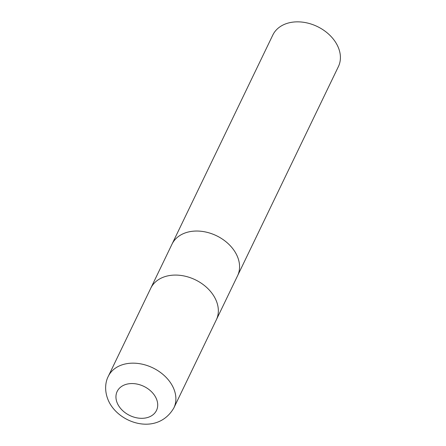 <?xml version="1.0" encoding="UTF-8"?>
<svg xmlns="http://www.w3.org/2000/svg" width="446" height="446" viewBox="0 0 446 446"><rect width="100%" height="100%" fill="white"/><g stroke="black" fill="none" stroke-linecap="round" stroke-linejoin="round"><path stroke-width="0.67" d="M237.495 275.918A36.394 26.961 -154.3 0 0 237.545 275.812A36.394 26.961 -154.3 0 0 236.04 253.662A36.394 26.961 -154.3 0 0 202.824 231.491A36.394 26.961 -154.3 0 0 171.983 244.207A36.394 26.961 -154.3 0 0 171.933 244.313M216.265 319.96A36.394 26.961 -154.3 0 0 216.316 319.854A36.394 26.961 -154.3 0 0 214.81 297.705A36.394 26.961 -154.3 0 0 181.594 275.533A36.394 26.961 -154.3 0 0 150.754 288.25A36.394 26.961 -154.3 0 0 150.703 288.356M338.386 66.616A36.394 26.961 -154.3 0 0 336.881 44.472A36.394 26.961 -154.3 0 0 303.665 22.3A36.394 26.961 -154.3 0 0 272.824 35.011L171.983 244.207A36.394 26.961 -154.3 0 1 202.824 231.496A36.394 26.961 -154.3 0 1 236.04 253.662A36.394 26.961 -154.3 0 1 237.545 275.812L338.386 66.616M173.856 407.934A36.394 26.961 -154.3 0 0 172.351 385.784A36.394 26.961 -154.3 0 0 139.135 363.613A36.394 26.961 -154.3 0 0 108.294 376.329C105.083 382.412 104.035 392.458 109.51 402.861C121.223 424.508 157.995 435.185 173.856 407.934L216.316 319.849A36.394 26.961 -154.3 0 0 214.81 297.705A36.394 26.961 -154.3 0 0 181.594 275.533A36.394 26.961 -154.3 0 0 150.754 288.25L171.983 244.207M108.294 376.329L150.754 288.25M155.593 397.135A21.837 16.173 -154.3 0 0 127.656 383.978A21.837 16.173 -154.3 0 0 118.067 404.745A21.837 16.173 -154.3 0 0 146.004 417.902A21.837 16.173 -154.3 0 0 155.593 397.135M216.316 319.854L237.545 275.812"/></g></svg>
